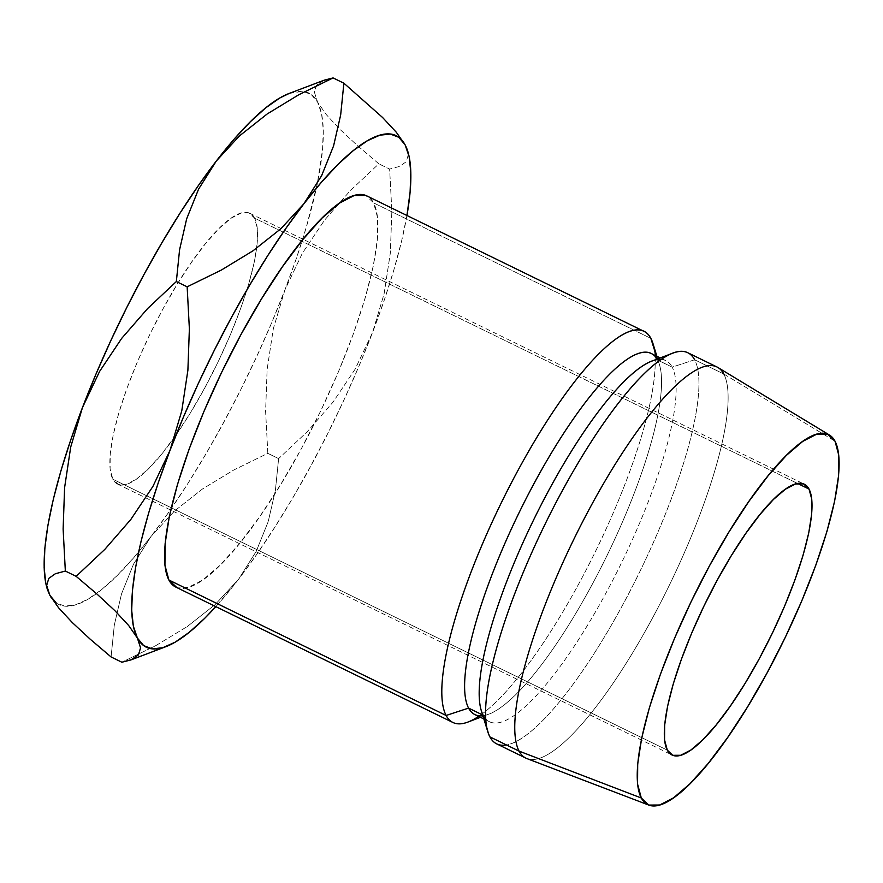 <?xml version="1.0" encoding="UTF-8"?>
<svg xmlns="http://www.w3.org/2000/svg" width="883" height="883" viewBox="0 0 883 883"><rect width="100%" height="100%" fill="white"/><g stroke="black" fill="none" stroke-linecap="round" stroke-linejoin="round"><path stroke-width="0.66" stroke-dasharray="4.42 3.31" d="M254.591 218.156A150.684 36.689 116 0 0 249.867 213.3A150.684 36.689 116 0 0 156.644 320.838A150.684 36.689 116 0 0 112.836 479.226L667.294 750.131L112.836 479.226L118.289 484.403L126.258 484.359L136.435 479.105L148.421 468.84L161.777 453.95L175.971 435.021L190.452 412.78L204.679 388.067L218.112 361.842L230.209 335.121L240.529 308.907L248.653 284.238L254.293 262.03L257.218 243.156L257.317 228.344L254.591 218.156L249.138 212.98L241.169 213.024L230.993 218.278L219.006 228.542L205.651 243.421L191.468 262.35L176.975 284.602L162.748 309.304L149.315 335.529L137.218 362.262L126.898 388.465L118.775 413.145L113.134 435.341L110.209 454.215L110.11 469.028L112.836 479.226A150.684 36.689 116 0 0 117.56 484.083A150.684 36.689 116 0 0 210.783 376.533A150.684 36.689 116 0 0 254.591 218.156L797.581 483.476L254.591 218.156M654.336 349.558A217.659 52.991 -64 0 1 599.104 543.961A217.659 52.991 -64 0 1 478.586 716.389M175.706 587.029A217.659 52.991 116 0 0 310.363 431.688A217.659 52.991 116 0 0 373.63 202.913L650.859 338.366L373.63 202.913L365.761 195.441M474.866 714.568A200.916 48.918 116 0 0 599.171 571.18A200.916 48.918 116 0 0 657.57 359.999L656.334 355.992L657.57 359.999A200.916 48.918 -64 0 1 659.491 364.701A200.916 48.918 -64 0 1 607.029 555.528A200.916 48.918 -64 0 1 488.729 714.181A200.916 48.918 -64 0 1 482.846 715.705M467.935 722.062A217.659 52.991 116 0 0 596.102 550.186A217.659 52.991 116 0 0 652.934 343.454M483.167 715.23L482.615 714.954L483.167 715.23A200.916 48.918 116 0 1 481.257 710.528M496.699 743.872A217.659 52.991 116 0 0 631.356 588.531A217.659 52.991 116 0 0 694.634 359.756L672.162 367.129L657.57 359.999L672.162 367.129A200.916 48.918 -64 0 1 613.762 578.31A200.916 48.918 -64 0 1 489.458 721.698A200.916 48.918 -64 0 1 485.661 718.828A200.916 48.918 116 0 0 609.336 586.776A200.916 48.918 116 0 0 672.162 367.129L694.634 359.756A217.659 52.991 -64 0 1 639.866 571.577A217.659 52.991 -64 0 1 506.423 744.943M489.877 736.864L486.412 725.671L489.877 736.864M526.952 758.596A217.659 52.991 116 0 0 661.632 600.672A217.659 52.991 116 0 0 723.817 374.017L694.634 359.756L723.817 374.017A217.659 52.991 -64 0 1 660.539 602.791A217.659 52.991 -64 0 1 525.882 758.133M723.817 374.017L835.031 441.202L723.817 374.017A217.659 52.991 116 0 0 718.011 367.56M407.008 215.121L401.577 241.136L393.928 269.712L384.182 300.375L372.505 332.604L359.083 365.827L344.171 399.502L328.001 433.034L310.871 465.849L293.057 497.394L274.867 527.129L256.622 554.546L238.631 579.171L215.827 606.632A284.635 69.304 -64 0 0 238.631 579.171L256.158 551.478L268.2 521.665L275.386 490.473L278.62 458.608L307.284 431.677L333.023 402.118L355.076 369.26L372.505 332.604A284.635 69.304 -64 0 1 238.631 579.171L256.158 551.478L268.2 521.665L275.386 490.473L278.62 458.608L267.825 453.332L233.719 470.032L202.373 489.061L174.514 511.025L151.081 536.389L133.642 557.802L117.064 575.639L101.622 589.59L87.583 599.414L75.187 604.954L64.658 606.102L56.159 602.857M175.783 587.074L188.267 587.427L202.969 579.844L220.286 565.01L239.569 543.52L260.066 516.169L280.993 484.039L301.544 448.343L320.937 410.474L338.421 371.864L353.321 334.006L365.065 298.366L373.211 266.291L377.427 239.039L377.571 217.637L373.63 202.913A217.659 52.991 116 0 0 366.82 195.905M694.634 359.756A217.659 52.991 116 0 0 687.813 352.747M661.268 359.436A200.916 48.918 -64 0 1 665.87 360.661A200.916 48.918 -64 0 1 672.162 367.129A200.916 48.918 116 0 0 652.018 361.048M657.084 359.127A200.916 48.918 -64 0 1 657.57 359.999A200.916 48.918 116 0 0 651.279 353.531M215.187 604.535L238.631 579.171L215.187 604.535L187.328 626.5L215.187 604.535M155.982 645.528L187.328 626.5L155.982 645.528L121.876 662.228L155.982 645.528M406.942 215.507A284.635 69.304 -64 0 1 372.505 332.604L384.105 293.796L390.33 253.046L391.853 211.214L389.635 169.094L399.613 166.412L406.191 161.755L408.299 154.713L407.847 151.556M289.194 93.443L302.77 91.269L311.269 94.525L317.593 102.119L321.611 113.94L323.277 129.779L322.56 149.359L317.306 183.664L306.39 226.942L296.633 257.604L284.955 289.823L271.545 323.057L256.622 356.721L240.463 390.253L223.322 423.078L205.507 454.624L187.328 484.359L169.083 511.765L151.081 536.389A284.635 69.304 116 0 0 284.955 289.823A284.635 69.304 116 0 0 317.306 183.675A284.635 69.304 116 0 0 317.593 102.119L326.379 114.724L340.098 129.481L357.946 146.048L378.829 163.819L350.176 190.75L324.436 220.309L302.383 253.178L284.955 289.823L273.344 328.631L267.13 369.381L265.606 411.213L267.825 453.332L233.719 470.032L202.373 489.061L174.514 511.025L151.081 536.389L133.554 564.082L121.512 593.895L114.315 625.087L111.081 656.952L114.315 625.087L121.512 593.895L133.554 564.082L151.081 536.389A284.635 69.304 116 0 1 49.845 595.252L47.185 588.795M58.576 607.791L51.148 597.548M47.13 588.608A284.635 69.304 116 0 0 47.34 589.27A284.635 69.304 116 0 0 49.845 595.252M324.138 80.198L316.533 85.265L314.425 92.307L317.593 102.119A284.635 69.304 116 0 0 304.712 91.589A284.635 69.304 116 0 0 289.039 93.499M323.112 80.607L316.114 85.828L314.425 92.307L317.593 102.119L326.379 114.724L340.098 129.481L357.946 146.048L378.829 163.819L350.176 190.75L324.436 220.309L302.383 253.178L284.955 289.823L273.344 328.631L267.13 369.381L265.606 411.213L267.825 453.332L278.62 458.608L307.284 431.677L333.023 402.118L355.076 369.26L372.505 332.604L384.105 293.796L390.33 253.046L391.853 211.214L389.635 169.094L378.829 163.819L389.635 169.094L399.613 166.412L406.191 161.755L408.299 154.713L405.131 144.9M137.384 638.034L140.552 647.879M138.432 654.899L131.876 659.546M46.667 585.396L48.797 578.387M249.867 213.3L804.314 484.215M480.473 717.305L488.729 714.181M656.886 356.268L659.491 364.701M489.458 721.698L483.851 718.961M665.87 360.661L660.263 357.913M117.56 484.083L672.007 754.987"/><path stroke-width="1.32" d="M809.038 489.072L797.581 483.476L809.038 489.072L803.585 483.895L795.616 483.928L785.44 489.182L773.453 499.458L760.108 514.336L745.914 533.266L731.422 555.506L717.195 580.219L703.773 606.444L691.665 633.166L681.356 659.38L673.221 684.06L667.581 706.257L664.656 725.131L664.557 739.943L667.294 750.131A150.684 36.689 -64 0 1 711.091 591.753A150.684 36.689 -64 0 1 804.314 484.215A150.684 36.689 -64 0 1 809.038 489.072A150.684 36.689 -64 0 1 765.23 647.449A150.684 36.689 -64 0 1 672.007 754.987A150.684 36.689 -64 0 1 667.294 750.131L672.747 755.307L680.705 755.274L690.881 750.02L702.879 739.744L716.223 724.866L730.418 705.936L744.91 683.696L759.137 658.983L772.559 632.758L784.656 606.036L794.976 579.822L803.111 555.142L808.74 532.946L811.665 514.072L811.764 499.259L809.038 489.072M482.846 715.705A200.916 48.918 -64 0 1 468.575 708.1L446.114 715.473L168.885 580.01A217.659 52.991 116 0 0 175.706 587.029L452.924 722.482A217.659 52.991 -64 0 1 446.114 715.473A217.659 52.991 116 0 0 467.935 722.062L480.473 717.305M656.886 356.268L652.934 343.454A217.659 52.991 116 0 0 650.859 338.366A217.659 52.991 -64 0 1 654.336 349.558M478.586 716.389A217.659 52.991 -64 0 1 452.924 722.482M365.761 195.441L354.249 195.496L339.547 203.09L322.229 217.913L302.946 239.414L282.45 266.754L261.523 298.884L240.971 334.58L221.578 372.46L204.094 411.07L189.194 448.917L177.45 484.568L169.304 516.632L165.088 543.895L164.944 565.297L168.885 580.01L446.114 715.473A217.659 52.991 -64 0 1 509.381 486.688A217.659 52.991 -64 0 1 644.038 331.357A217.659 52.991 -64 0 1 650.859 338.366L656.334 355.992L650.859 338.366A217.659 52.991 116 0 0 518.189 470.032A217.659 52.991 116 0 0 446.114 715.473L468.575 708.1A200.916 48.918 116 0 0 474.866 714.568L483.851 718.961M482.615 714.954L468.575 708.1L482.615 714.954M485.661 718.828A200.916 48.918 -64 0 1 483.167 715.23A200.916 48.918 116 0 0 485.661 718.828M486.412 725.671L483.167 715.23L486.412 725.671M506.423 744.943A217.659 52.991 -64 0 1 489.877 736.864A217.659 52.991 116 0 0 496.699 743.872L525.882 758.133A217.659 52.991 -64 0 1 519.061 751.113L489.877 736.864L519.061 751.113A217.659 52.991 116 0 0 526.952 758.596L648.762 805.075A205.938 50.143 -64 0 1 641.301 798L519.061 751.113L641.301 798L637.57 784.071L637.703 763.817L641.709 738.033L649.402 707.691L660.517 673.961L674.623 638.144L691.157 601.621L709.502 565.782L728.95 532.008L748.751 501.61L768.144 475.738L786.389 455.396L802.779 441.368L816.687 434.182L827.57 434.127L835.031 441.202A205.938 50.143 -64 0 1 776.19 655.661A205.938 50.143 -64 0 1 648.762 805.075M165.927 646.654A284.635 69.304 -64 0 1 137.384 638.034A284.635 69.304 -64 0 1 170.022 450.33A284.635 69.304 -64 0 1 303.895 203.763L280.86 228.763L252.968 250.827L221.324 270.077L187.152 286.82L189.37 328.84L187.891 370.253L181.766 410.893L170.022 450.33L152.902 486.445L130.839 519.447L104.867 549.336L76.148 576.334L96.998 594.082L114.922 610.716L128.642 625.484L137.384 638.034L140.552 647.879L138.432 654.899L130.839 659.954L165.927 646.654A284.635 69.304 -64 0 0 215.827 606.632L204.602 618.409L189.161 632.36L175.121 642.195L162.737 647.725L152.196 648.884L143.697 645.628L137.384 638.034L133.355 626.213L131.699 610.374L132.417 590.793L135.518 567.802L140.938 541.798L148.587 513.211L158.333 482.548L170.022 450.33L183.432 417.096L198.344 383.432L214.514 349.9L231.644 317.074L249.459 285.529L267.648 255.794L285.893 228.388L303.895 203.763L321.335 182.351L337.913 164.514L353.355 150.563L367.394 140.739L379.789 135.198L390.319 134.05L398.818 137.295L405.131 144.9L409.16 156.721L410.827 172.549L410.098 192.13L406.942 215.507A284.635 69.304 -64 0 0 407.847 151.556L405.131 144.9L396.346 132.307L382.626 117.538L343.895 83.201L340.661 115L333.586 145.883L321.655 175.618L303.895 203.763A284.635 69.304 -64 0 1 405.131 144.9A284.635 69.304 -64 0 1 407.847 151.556M644.038 331.357L366.82 195.905A217.659 52.991 116 0 0 232.163 351.235A217.659 52.991 116 0 0 168.885 580.01L176.766 587.493M835.031 441.202L838.751 455.131L838.618 475.385L834.623 501.169L826.918 531.511L815.804 565.241L801.709 601.058L785.175 637.581L766.819 673.42L747.371 707.195L727.57 737.592L708.177 763.464L689.932 783.806L673.552 797.835L659.645 805.02L648.751 805.075L641.301 798A205.938 50.143 -64 0 1 702.206 579.535A205.938 50.143 -64 0 1 829.545 435.098A205.938 50.143 -64 0 1 835.031 441.202M829.545 435.098L718.011 367.56A217.659 52.991 116 0 0 583.431 520.219A217.659 52.991 116 0 0 519.061 751.113A217.659 52.991 -64 0 1 582.339 522.339A217.659 52.991 -64 0 1 716.996 366.997A217.659 52.991 -64 0 1 723.817 374.017M716.996 366.997L687.813 352.747A217.659 52.991 116 0 0 553.155 508.078A217.659 52.991 116 0 0 489.877 736.864A217.659 52.991 -64 0 1 487.813 731.775A217.659 52.991 -64 0 1 544.645 525.043A217.659 52.991 -64 0 1 672.802 353.167A217.659 52.991 -64 0 1 694.634 359.756M672.802 353.167L652.018 361.048A200.916 48.918 116 0 0 533.718 519.701A200.916 48.918 116 0 0 481.257 710.528L487.813 731.775M483.167 715.23A200.916 48.918 -64 0 1 537.228 512.593A200.916 48.918 -64 0 1 661.268 359.436M660.263 357.913L651.279 353.531A200.916 48.918 116 0 0 526.985 496.919A200.916 48.918 116 0 0 468.575 708.1A200.916 48.918 -64 0 1 534.303 483.045A200.916 48.918 -64 0 1 657.084 359.127M130.839 659.954L121.876 662.228L111.081 656.952L90.221 639.204L72.296 622.559L58.576 607.791L49.834 595.241L47.472 589.734L46.667 585.396L48.797 578.387L55.353 573.74L65.342 571.058L63.123 529.038L64.602 487.626L70.728 446.975L82.472 407.549L95.883 374.326L110.805 340.65L126.964 307.118L144.106 274.304L161.92 242.759L180.099 213.024L198.355 185.607L216.346 160.982L233.785 139.569L250.364 121.744L265.816 107.792L279.845 97.969L289.194 93.443M56.159 602.857L49.845 595.252L46.667 585.396M47.185 588.795L45.817 583.431L44.15 567.603L44.867 548.023L47.969 525.032L53.388 499.016L61.037 470.44L70.795 439.778L82.472 407.549A284.635 69.304 116 0 0 47.13 588.608L47.472 589.734M51.148 597.548L49.845 595.252M216.346 160.982A284.635 69.304 116 0 0 82.472 407.549L99.591 371.434L121.644 338.432L147.627 308.542L176.346 281.545L179.58 249.757L186.655 218.863L198.587 189.128L216.346 160.982L239.381 135.982L267.262 113.918L298.918 94.669L333.09 77.925L324.138 80.198L289.039 93.499A284.635 69.304 116 0 0 216.346 160.982L239.381 135.982L267.262 113.918L298.918 94.669L333.09 77.925L343.895 83.201L340.661 115L333.586 145.883L321.655 175.618L303.895 203.763L280.86 228.763L252.968 250.827L221.324 270.077L187.152 286.82L176.346 281.545L179.58 249.757L186.655 218.863L198.587 189.128L216.346 160.982M170.022 450.33L152.902 486.445L130.839 519.447L104.867 549.336L76.148 576.334L65.342 571.058L63.123 529.038L64.602 487.626L70.728 446.975L82.472 407.549L99.591 371.434L121.644 338.432L147.627 308.542L176.346 281.545L187.152 286.82L189.37 328.84L187.891 370.253L181.766 410.893L170.022 450.33M140.552 647.879L138.432 654.899M131.876 659.546L121.876 662.228L111.081 656.952L90.221 639.204L72.296 622.559L58.576 607.791M48.797 578.387L55.353 573.74L65.342 571.058L76.148 576.334L96.998 594.082L114.922 610.716L128.642 625.484L137.384 638.034M405.131 144.9L396.346 132.307L382.626 117.538L343.895 83.201L333.09 77.925L323.112 80.607"/></g></svg>

